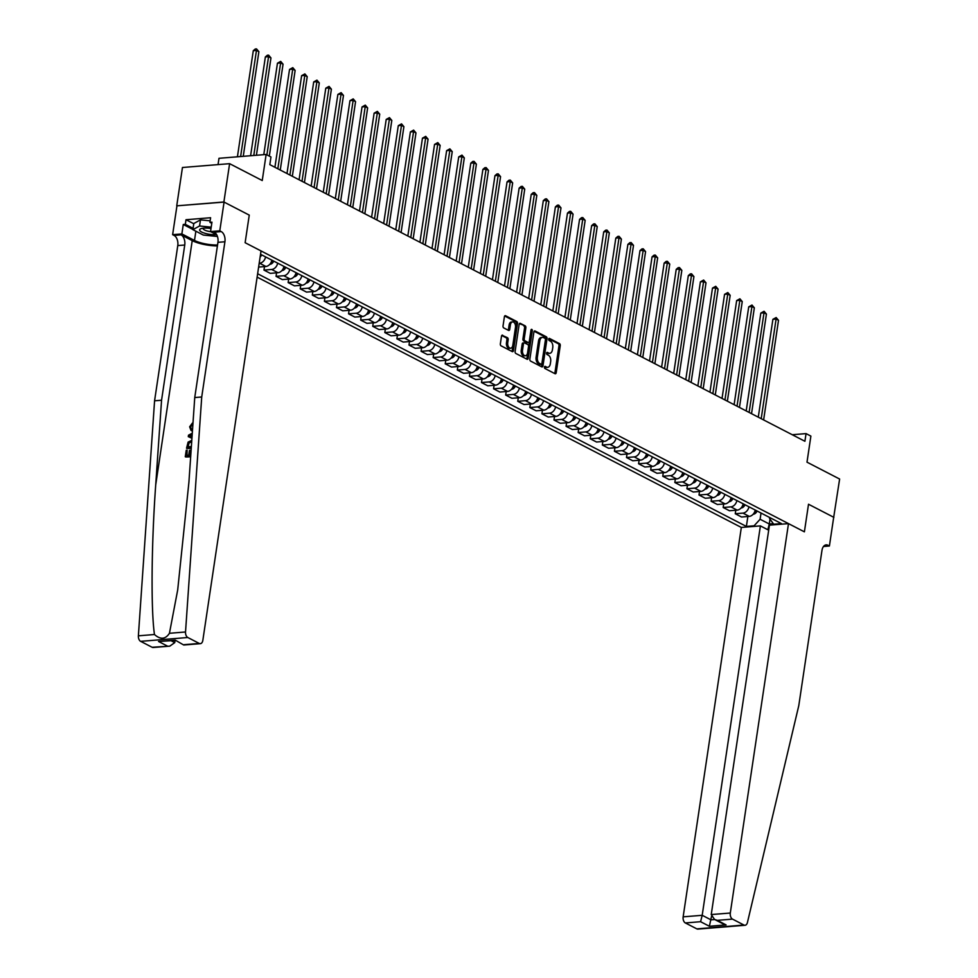 <?xml version="1.0" encoding="UTF-8"?>
<svg xmlns="http://www.w3.org/2000/svg" width="978" height="978" viewBox="0 0 978 978"><rect width="100%" height="100%" fill="white"/><g stroke="black" fill="none" stroke-linecap="round" stroke-linejoin="round"><path stroke-width="1.47" d="M544.44 367.105A1.112 0.685 85.4 0 0 544.942 368.498L555.027 373.718A1.589 0.966 85.4 0 0 555.382 373.792A1.589 0.966 85.4 0 0 556.201 372.704L560.247 345.613A1.589 0.966 85.4 0 0 559.526 343.62L549.44 338.412A1.112 0.685 85.4 0 0 549.135 340.515L550.431 341.188A5.073 3.105 85.4 0 1 552.753 347.569L552.411 349.831A5.073 3.105 85.4 0 1 549.795 353.315A5.073 3.105 85.4 0 1 548.658 353.082L547.35 352.398A1.112 0.685 85.4 0 0 547.044 354.513L548.34 355.185A5.073 3.105 85.4 0 1 550.663 361.567L550.321 363.828A5.073 3.105 85.4 0 1 547.692 367.312A5.073 3.105 85.4 0 1 546.568 367.068L545.259 366.395A1.112 0.685 85.4 0 0 544.44 367.105M502.668 335.222A1.589 0.966 85.4 0 0 502.313 335.136A1.589 0.966 85.4 0 0 501.494 336.236L500.357 343.828A1.589 0.966 85.4 0 0 501.078 345.833L512.276 351.615A1.589 0.966 85.4 0 0 512.631 351.689A1.589 0.966 85.4 0 0 513.45 350.601L517.509 323.51A1.589 0.966 85.4 0 0 516.775 321.517L505.577 315.735A1.589 0.966 85.4 0 0 505.223 315.649A1.589 0.966 85.4 0 0 504.404 316.75L503.034 325.918A1.589 0.966 85.4 0 0 503.756 327.923L508.548 330.393A1.589 0.966 85.4 0 0 508.902 330.478A1.589 0.966 85.4 0 0 509.721 329.378L510.406 324.83A4.242 2.592 85.4 0 1 512.606 321.909A4.242 2.592 85.4 0 1 515.479 327.459L512.814 345.283A4.242 2.592 85.4 0 1 510.626 348.205A4.242 2.592 85.4 0 1 507.741 342.667L508.181 339.696A1.589 0.966 85.4 0 0 507.46 337.691L501.983 335.271M833.684 517.374L839.625 479.037L806.997 462.166L810.884 436.102L806.055 433.609L804.906 441.274L269.818 164.646L270.967 156.969L266.138 154.475L218.986 158.302L218.045 164.61M223.889 201.994L176.737 205.832L224.072 202.091L249.256 215.111L223.889 201.994L229.61 163.668L262.238 180.539L266.138 154.475M833.892 517.362L808.513 504.245L804.393 531.836L245.136 242.715L249.256 215.111L245.136 242.715L261.04 250.93L202.837 640.333A4.853 2.958 85.4 0 1 200.331 643.671A4.853 2.958 85.4 0 1 199.255 643.438L187.8 637.509L140.649 641.348A4.853 2.958 -94.6 0 1 138.375 635.822L154.573 400.809L177.776 245.588A8.081 4.939 85.4 0 0 174.084 235.417L172.629 234.671L176.932 205.93M529.868 359.085A1.589 0.966 85.4 0 0 530.589 361.09L541.788 366.872A1.589 0.966 85.4 0 0 542.142 366.946A1.589 0.966 85.4 0 0 542.961 365.858L547.02 338.767A1.589 0.966 85.4 0 0 546.286 336.774L535.088 330.992A1.589 0.966 85.4 0 0 534.734 330.906A1.589 0.966 85.4 0 0 533.915 332.007L529.868 359.085M527.032 359.244L515.834 353.461A1.589 0.966 85.4 0 1 515.113 351.457L519.159 324.378A1.589 0.966 85.4 0 1 519.978 323.278A1.589 0.966 85.4 0 1 520.333 323.363L525.125 325.833A1.589 0.966 85.4 0 1 525.858 327.838L524.208 338.816A1.589 0.966 85.4 0 0 524.941 340.809L528.12 342.459A1.589 0.966 85.4 0 0 528.462 342.532A1.589 0.966 85.4 0 0 529.294 341.444L530.993 330.002A1.112 0.685 85.4 0 1 532.325 330.686L528.206 358.229A1.589 0.966 85.4 0 1 527.386 359.317A1.589 0.966 85.4 0 1 527.032 359.244M176.737 205.832L182.458 167.495L229.61 163.668M257.128 277.116L741.336 527.448L683.145 916.851L702.192 915.298L710.994 919.846L714.747 919.54M769.674 517.509L769.527 518.487L773.708 524.208L781.422 523.585L260.539 254.292M773.708 524.208L774.723 524.734M755.102 526.323L754.087 525.809L760.102 519.257L761.031 513.047M747.864 516.482L746.385 526.433L754.087 525.809M746.385 526.433L257.63 273.754M806.055 433.609L792.253 434.733M770.016 519.147L769.283 524L773.329 523.682M760.102 519.257L769.283 524L767.84 529.746M735.786 510.235L735.26 513.743L741.544 516.995L749.246 516.372A6.467 4.78 -62.7 0 0 755.224 510.039M723.696 503.988L723.17 507.496L729.454 510.748L737.167 510.125A6.467 4.78 -62.7 0 0 743.146 503.792M711.617 497.741L711.092 501.249L717.375 504.501L725.077 503.878A6.467 4.78 -62.7 0 0 731.055 497.545M699.527 491.494L699.001 495.002L705.285 498.254L712.999 497.619A6.467 4.78 -62.7 0 0 718.977 491.298M687.448 485.247L686.923 488.755L693.206 492.007L700.908 491.372A6.467 4.78 -62.7 0 0 706.886 485.051M675.358 479L674.832 482.509L681.116 485.76L688.83 485.125A6.467 4.78 -62.7 0 0 694.808 478.804M663.28 472.753L662.754 476.262L669.038 479.513L676.739 478.878A6.467 4.78 -62.7 0 0 682.717 472.557M651.189 466.506L650.663 470.015L656.947 473.266L664.661 472.631A6.467 4.78 -62.7 0 0 670.639 466.31M639.111 460.259L638.585 463.768L644.869 467.019L652.583 466.384A6.467 4.78 -62.7 0 0 658.549 460.063M627.02 454L626.495 457.521L632.778 460.772L640.492 460.137A6.467 4.78 -62.7 0 0 646.47 453.816M614.942 447.753L614.416 451.274L620.7 454.525L628.414 453.89A6.467 4.78 -62.7 0 0 634.38 447.569M602.851 441.506L602.326 445.027L608.609 448.266L616.323 447.643A6.467 4.78 -62.7 0 0 622.301 441.322M590.773 435.259L590.247 438.78L596.531 442.019L604.245 441.396A6.467 4.78 -62.7 0 0 610.223 435.076M578.683 429.012L578.157 432.533L584.453 435.772L592.155 435.149A6.467 4.78 -62.7 0 0 598.133 428.829M566.604 422.765L566.079 426.286L572.362 429.525L580.076 428.902A6.467 4.78 -62.7 0 0 586.054 422.582M554.514 416.518L554 420.039L560.284 423.278L567.986 422.655A6.467 4.78 -62.7 0 0 573.964 416.335M542.435 410.271L541.91 413.792L548.193 417.031L555.907 416.408A6.467 4.78 -62.7 0 0 561.885 410.088M530.357 404.024L529.831 407.545L536.115 410.784L543.817 410.161A6.467 4.78 -62.7 0 0 549.795 403.841M518.267 397.777L517.741 401.298L524.025 404.537L531.739 403.914A6.467 4.78 -62.7 0 0 537.717 397.594M506.188 391.53L505.663 395.051L511.946 398.291L519.648 397.667A6.467 4.78 -62.7 0 0 525.626 391.347M494.098 385.283L493.572 388.792L499.856 392.044L507.57 391.42A6.467 4.78 -62.7 0 0 513.548 385.1M482.02 379.036L481.494 382.545L487.777 385.797L495.479 385.173A6.467 4.78 -62.7 0 0 501.457 378.853M469.929 372.789L469.403 376.298L475.687 379.55L483.401 378.926A6.467 4.78 -62.7 0 0 489.379 372.606M457.851 366.542L457.325 370.051L463.609 373.303L471.31 372.679A6.467 4.78 -62.7 0 0 477.288 366.359M445.76 360.295L445.234 363.804L451.518 367.056L459.232 366.432A6.467 4.78 -62.7 0 0 465.21 360.112M433.682 354.048L433.156 357.557L439.44 360.809L447.142 360.185A6.467 4.78 -62.7 0 0 453.12 353.865M421.591 347.801L421.066 351.31L427.349 354.562L435.063 353.938A6.467 4.78 -62.7 0 0 441.041 347.606M409.513 341.554L408.987 345.063L415.271 348.315L422.973 347.691A6.467 4.78 -62.7 0 0 428.951 341.359M397.423 335.307L396.897 338.816L403.18 342.068L410.894 341.444A6.467 4.78 -62.7 0 0 416.872 335.112M385.344 329.06L384.819 332.569L391.102 335.821L398.804 335.197A6.467 4.78 -62.7 0 0 404.782 328.865M373.254 322.813L372.728 326.322L379.012 329.574L386.726 328.95A6.467 4.78 -62.7 0 0 392.704 322.618M361.175 316.566L360.65 320.075L366.933 323.327L374.635 322.703A6.467 4.78 -62.7 0 0 380.613 316.371M349.085 310.319L348.559 313.828L354.843 317.08L362.557 316.456A6.467 4.78 -62.7 0 0 368.535 310.124M337.007 304.072L336.481 307.581L342.765 310.833L350.479 310.209A6.467 4.78 -62.7 0 0 356.444 303.877M324.916 297.825L324.39 301.334L330.674 304.586L338.388 303.962A6.467 4.78 -62.7 0 0 344.366 297.63M312.838 291.578L312.312 295.087L318.596 298.339L326.31 297.715A6.467 4.78 -62.7 0 0 332.275 291.383M300.747 285.332L300.222 288.84L306.505 292.092L314.219 291.468A6.467 4.78 -62.7 0 0 320.197 285.136M288.669 279.085L288.143 282.593L294.427 285.845L302.141 285.221A6.467 4.78 -62.7 0 0 308.119 278.889M276.578 272.838L276.053 276.346L282.336 279.598L290.05 278.962A6.467 4.78 -62.7 0 0 296.028 272.642M264.5 266.591L263.974 270.099L270.258 273.351L277.972 272.715A6.467 4.78 -62.7 0 0 283.95 266.395M735.26 513.743L742.962 513.12A6.467 4.78 -62.7 0 0 748.94 506.787M723.17 507.496L730.884 506.873A6.467 4.78 -62.7 0 0 736.862 500.54M711.092 501.249L718.793 500.626A6.467 4.78 -62.7 0 0 724.771 494.293M699.001 495.002L706.715 494.379A6.467 4.78 -62.7 0 0 712.693 488.046M686.923 488.755L694.625 488.132A6.467 4.78 -62.7 0 0 700.603 481.799M674.832 482.509L682.546 481.885A6.467 4.78 -62.7 0 0 688.524 475.552M662.754 476.262L670.456 475.638A6.467 4.78 -62.7 0 0 676.434 469.306M650.663 470.015L658.377 469.391A6.467 4.78 -62.7 0 0 664.355 463.059M638.585 463.768L646.299 463.144A6.467 4.78 -62.7 0 0 652.265 456.812M626.495 457.521L634.209 456.897A6.467 4.78 -62.7 0 0 640.187 450.565M614.416 451.274L622.13 450.65A6.467 4.78 -62.7 0 0 628.096 444.318M602.326 445.027L610.04 444.403A6.467 4.78 -62.7 0 0 616.018 438.071M590.247 438.78L597.961 438.156A6.467 4.78 -62.7 0 0 603.939 431.824M578.157 432.533L585.871 431.897A6.467 4.78 -62.7 0 0 591.849 425.577M566.079 426.286L573.793 425.65A6.467 4.78 -62.7 0 0 579.771 419.33M554 420.039L561.702 419.403A6.467 4.78 -62.7 0 0 567.68 413.083M541.91 413.792L549.624 413.156A6.467 4.78 -62.7 0 0 555.602 406.836M529.831 407.545L537.533 406.909A6.467 4.78 -62.7 0 0 543.511 400.589M517.741 401.298L525.455 400.662A6.467 4.78 -62.7 0 0 531.433 394.342M505.663 395.051L513.364 394.415A6.467 4.78 -62.7 0 0 519.342 388.095M493.572 388.792L501.286 388.168A6.467 4.78 -62.7 0 0 507.264 381.848M481.494 382.545L489.196 381.921A6.467 4.78 -62.7 0 0 495.174 375.601M469.403 376.298L477.117 375.674A6.467 4.78 -62.7 0 0 483.095 369.354M457.325 370.051L465.027 369.427A6.467 4.78 -62.7 0 0 471.005 363.107M445.234 363.804L452.948 363.18A6.467 4.78 -62.7 0 0 458.926 356.86M433.156 357.557L440.858 356.933A6.467 4.78 -62.7 0 0 446.836 350.613M421.066 351.31L428.78 350.686A6.467 4.78 -62.7 0 0 434.758 344.366M408.987 345.063L416.689 344.439A6.467 4.78 -62.7 0 0 422.667 338.119M396.897 338.816L404.611 338.192A6.467 4.78 -62.7 0 0 410.589 331.872M384.819 332.569L392.52 331.945A6.467 4.78 -62.7 0 0 398.498 325.625M372.728 326.322L380.442 325.698A6.467 4.78 -62.7 0 0 386.42 319.378M360.65 320.075L368.351 319.451A6.467 4.78 -62.7 0 0 374.329 313.131M348.559 313.828L356.273 313.204A6.467 4.78 -62.7 0 0 362.251 306.884M336.481 307.581L344.183 306.958A6.467 4.78 -62.7 0 0 350.161 300.637M324.39 301.334L332.104 300.711A6.467 4.78 -62.7 0 0 338.082 294.39M312.312 295.087L320.026 294.464A6.467 4.78 -62.7 0 0 325.992 288.131M300.222 288.84L307.936 288.217A6.467 4.78 -62.7 0 0 313.914 281.884M288.143 282.593L295.857 281.97A6.467 4.78 -62.7 0 0 301.823 275.637M276.053 276.346L283.767 275.723A6.467 4.78 -62.7 0 0 289.745 269.39M263.974 270.099L271.688 269.476A6.467 4.78 -62.7 0 0 277.666 263.143M258.632 267.067L265.882 266.468A6.467 4.78 -62.7 0 0 271.86 260.148M259.194 263.253L259.598 263.229A6.467 4.78 -62.7 0 0 265.576 256.896M544.526 366.774L545.296 367.178A5.073 3.105 85.4 0 0 546.421 367.422L547.692 367.312M549.795 353.315L548.511 353.425A5.073 3.105 85.4 0 1 547.387 353.18L546.616 352.789M554.66 373.523A1.589 0.966 85.4 0 0 554.929 372.801L558.976 345.723A1.589 0.966 85.4 0 0 558.255 343.718L548.707 338.791M541.433 366.689A1.589 0.966 85.4 0 0 541.69 365.968L545.736 338.877A1.589 0.966 85.4 0 0 545.015 336.884L534.184 331.273M541.066 364.232A1.112 0.685 85.4 0 0 541.885 363.51L545.443 339.745A1.112 0.685 85.4 0 0 544.929 338.339L543.56 337.63A5.073 3.105 85.4 0 0 542.423 337.386A5.073 3.105 85.4 0 0 539.795 340.882L537.374 357.129A5.073 3.105 85.4 0 0 539.685 363.51L541.066 364.232L539.795 364.329A1.112 0.685 85.4 0 0 540.272 364.293M542.423 337.386L541.152 337.496A5.073 3.105 85.4 0 0 538.523 340.98L539.795 340.882M539.795 364.329L538.413 363.62A5.073 3.105 85.4 0 1 536.091 357.239L538.523 340.98M519.428 323.645L525.125 325.833M527.533 342.508A1.589 0.966 85.4 0 1 527.191 342.63A1.589 0.966 85.4 0 1 526.836 342.557L523.658 340.919A1.589 0.966 85.4 0 1 522.937 338.926L524.575 327.936A1.589 0.966 85.4 0 0 523.853 325.943M526.677 359.06A1.589 0.966 85.4 0 0 526.934 358.339L531.054 330.796A1.112 0.685 85.4 0 0 530.993 330.026M522.509 350.222A4.242 2.592 85.4 0 0 525.394 355.76A4.242 2.592 85.4 0 0 527.582 352.838L528.523 346.554A1.589 0.966 85.4 0 0 527.802 344.562L524.624 342.923A1.589 0.966 85.4 0 0 524.269 342.838A1.589 0.966 85.4 0 0 523.45 343.938L522.509 350.222L521.237 350.32A4.242 2.592 85.4 0 0 524.11 355.858L525.394 355.76M523.352 343.021A1.589 0.966 85.4 0 0 522.998 342.948A1.589 0.966 85.4 0 0 522.179 344.036L523.45 343.938M521.237 350.32L522.179 344.036M510.626 348.205L509.355 348.302A4.242 2.592 85.4 0 1 506.47 342.765L506.91 339.794A1.589 0.966 85.4 0 0 506.188 337.801L501.763 335.515M512.606 321.909L511.323 322.019A4.242 2.592 85.4 0 0 509.135 324.928L510.406 324.83M508.193 330.209A1.589 0.966 85.4 0 0 508.45 329.488L509.135 324.928M511.922 351.432A1.589 0.966 85.4 0 0 512.179 350.711L516.225 323.62A1.589 0.966 85.4 0 0 515.504 321.628L504.672 316.016M753.194 514.196L753.415 514.208A4.279 3.166 -62.7 0 0 756.446 512.154L757.18 511.054M763.622 419.929L778.512 320.319L776.092 319.072L772.901 319.329L758.28 417.166M772.901 319.329L776.153 317.532L776.092 319.072L761.202 418.682M776.153 317.532L778.512 320.319M768.684 530.186L760.395 525.895L702.192 915.298L700.59 921.704L685.358 922.951L696.813 928.868L743.965 925.041A4.853 2.958 85.4 0 0 745.04 925.274A4.853 2.958 85.4 0 0 747.436 922.486L798.781 705.651L821.972 550.418A8.081 4.939 -94.6 0 1 826.153 544.868A8.081 4.939 -94.6 0 1 827.95 545.259L829.405 546.005L833.696 517.264L808.513 504.245L804.393 531.836L788.488 523.621L769.441 525.162L711.238 914.564L730.297 913.024A4.853 2.958 85.4 0 0 732.51 919.112L743.965 925.041M760.395 525.895L741.336 527.448M829.405 546.005L823.5 546.482M788.488 523.621L730.297 913.024M745.04 925.274L697.889 929.1A4.853 2.958 -94.6 0 1 696.813 928.868M685.358 922.951A4.853 2.958 -94.6 0 1 683.145 916.851M711.507 916.447L709.38 926.264L700.59 921.704M732.51 919.112L717.277 920.359L714.527 919.43L711.238 914.564M717.277 920.359L726.079 924.907L723.317 923.978L714.527 919.43M190.429 455.039L191.077 450.662L190.307 450.271L189.585 455.1L190.783 455.002M186.981 455.32L187.128 450.173L186.346 455.369L188.705 455.173L189.426 450.345L190.307 450.271M190.698 456.298L185.71 456.958A21.051 5.941 -171.5 0 0 190.661 456.75M191.272 447.863L186.981 448.474A21.051 5.941 -171.5 0 0 191.248 448.327M192.458 430.736L191.003 430.406L189.646 426.799L192.409 423.071L192.446 424.354L190.527 426.787L191.957 425.406M154.573 400.809L161.553 400.246L184.744 245.026A8.081 4.939 85.4 0 0 181.064 234.854L192.226 240.625A21.051 5.941 -171.5 0 0 217.409 245.93M161.553 400.246L155.71 484.941C151.407 544.489 150.869 609.905 154.463 634.514C160.441 639.795 165.441 639.392 169.438 633.292L177.703 589.905L188.913 482.24L194.744 397.545L217.947 242.324A8.081 4.939 85.4 0 0 214.255 232.165L221.236 231.59L219.781 230.845L224.072 202.091M191.945 438.217L188.277 436.653L191.932 438.278M194.744 397.545L201.725 396.982L224.916 241.762A8.081 4.939 85.4 0 0 221.236 231.59M152.103 647.265L169.781 646.152L153.191 647.497A4.853 2.958 -94.6 0 1 152.103 647.265L140.649 641.348M169.438 633.292L185.527 631.984L201.725 396.982M192.898 229.463L183.277 224.488L185.319 224.329L193.069 228.339M211.786 223.302L209.915 222.336L210.6 217.727L186.003 219.732L185.319 224.329M209.915 222.336L211.957 222.165L210.539 231.59L219.781 230.845M172.629 234.671L181.871 233.925L194.488 240.441A18.179 5.135 -171.5 0 0 217.544 245.013M183.277 224.488L181.871 233.925M175.062 640.541L174.744 642.619L169.781 646.152M216.713 234.781L210.539 231.59M185.527 631.984A4.853 2.958 85.4 0 0 187.8 637.509M186.003 219.732L193.754 223.73M167.336 646.03L158.534 641.482L174.903 640.456M158.534 641.482L175.233 640.125L183.742 645.015L200.331 643.671M175.233 640.125L183.742 645.015M190.527 426.787L191.407 429.171L192.544 429.428M188.277 436.653L188.497 435.186L192.287 433.217M192.201 434.403L189.267 435.846L192.03 436.921M189.267 435.846L190.588 436.359M190.893 435.051L192.153 435.186M186.541 448.242L188.118 442.08L191.798 440.369M191.7 441.665L188.277 443.474L187.617 446.873L191.37 446.567M188.277 443.474L188.876 443.78L188.473 445.308L187.898 445.014M188.241 446.824L188.473 445.308M185.27 456.738L186.248 450.247L187.128 450.173M741.116 507.949L741.324 507.961A4.279 3.166 -62.7 0 0 744.356 505.907L745.089 504.807M751.532 413.682L766.422 314.072L764.001 312.826L760.823 313.082L746.202 410.919M760.823 313.082L764.075 311.285L764.001 312.826L749.124 412.435M764.075 311.285L766.422 314.072M729.026 501.702L729.246 501.714A4.279 3.166 -62.7 0 0 732.277 499.66L733.011 498.56M739.454 407.435L754.344 307.825L751.923 306.579L748.732 306.835L734.111 404.672M748.732 306.835L751.984 305.038L751.923 306.579L737.033 406.188M751.984 305.038L754.344 307.825M716.947 495.455L717.155 495.467A4.279 3.166 -62.7 0 0 720.199 493.413L720.933 492.313M727.363 401.188L742.253 301.579L739.833 300.332L736.654 300.588L722.033 398.425M736.654 300.588L739.906 298.791L739.833 300.332L724.955 399.941M739.906 298.791L742.253 301.579M704.857 489.208L705.077 489.22A4.279 3.166 -62.7 0 0 708.109 487.166L708.842 486.066M715.285 394.941L730.175 295.332L727.754 294.085L724.564 294.341L709.942 392.178M724.564 294.341L727.815 292.544L727.754 294.085L712.864 393.682M727.815 292.544L730.175 295.332M211.003 228.546A10.501 2.958 -171.5 0 0 201.285 228.559A10.501 2.958 -171.5 0 0 199.683 230.343A10.501 2.958 -171.5 0 0 206.04 233.608A10.501 2.958 -171.5 0 0 216.407 234.622M203.326 228.167A7.188 2.029 -171.5 0 0 203.167 228.51A7.188 2.029 -171.5 0 0 203.216 228.852A7.188 2.029 -171.5 0 0 210.698 231.676M217.446 236.48L203.302 235.05L192.874 229.659L193.791 223.522L200.478 219.854L210.136 220.832M192.874 229.659L199.561 225.991L211.199 227.165M200.478 219.854L199.561 225.991M692.901 482.973L692.986 482.973A4.279 3.166 -62.7 0 0 696.03 480.919L696.764 479.819M703.194 388.694L718.084 289.085L715.664 287.838L712.485 288.094L697.864 385.931M712.485 288.094L715.737 286.297L715.664 287.838L700.786 387.435M715.737 286.297L718.084 289.085M680.688 476.714L680.908 476.726A4.279 3.166 -62.7 0 0 683.94 474.672L684.673 473.572M691.116 382.447L706.006 282.838L703.585 281.591L700.395 281.847L685.774 379.684M700.395 281.847L703.647 280.05L703.585 281.591L688.695 381.188M703.647 280.05L706.006 282.838M668.61 470.467L668.818 470.479A4.279 3.166 -62.7 0 0 671.862 468.425L672.595 467.325M679.038 376.2L693.915 276.591L691.495 275.344L688.316 275.6L673.695 373.437M688.316 275.6L690.297 273.901L691.568 273.803L691.495 275.344L676.617 374.941M691.568 273.803L693.915 276.591M656.531 464.22L656.739 464.232A4.279 3.166 -62.7 0 0 659.771 462.178L660.505 461.078M666.947 369.953L681.837 270.344L679.417 269.097L676.226 269.353L661.605 367.19M676.226 269.353L678.206 267.654L679.478 267.556L679.417 269.097L664.527 368.694M679.478 267.556L681.837 270.344M644.441 457.973L644.649 457.985A4.279 3.166 -62.7 0 0 647.693 455.931L648.426 454.831M654.869 363.706L669.747 264.097L667.326 262.85L664.148 263.106L649.526 360.943M664.148 263.106L666.128 261.407L667.399 261.309L667.326 262.85L652.448 362.447M667.399 261.309L669.747 264.097M632.363 451.726L632.57 451.738A4.279 3.166 -62.7 0 0 635.602 449.684L636.336 448.572M642.778 357.459L657.668 257.85L655.248 256.603L652.057 256.859L637.436 354.696M652.057 256.859L654.037 255.16L655.309 255.062L655.248 256.603L640.358 356.2M655.309 255.062L657.668 257.85M620.272 445.479L620.492 445.491A4.279 3.166 -62.7 0 0 623.524 443.437L624.257 442.325M630.7 351.2L645.578 251.603L643.169 250.356L639.979 250.612L625.358 348.449M639.979 250.612L641.959 248.913L643.231 248.815L643.169 250.356L628.279 349.953M643.231 248.815L645.578 251.603M608.194 439.232L608.402 439.244A4.279 3.166 -62.7 0 0 611.433 437.19L612.167 436.078M618.609 344.953L633.5 245.356L631.079 244.109L627.888 244.366L613.267 342.202M627.888 244.366L629.869 242.666L631.152 242.568L631.079 244.109L616.189 343.706M631.152 242.568L633.5 245.356M596.103 432.973L596.323 432.997A4.279 3.166 -62.7 0 0 599.355 430.943L600.089 429.831M606.531 338.706L621.409 239.109L619.001 237.862L615.81 238.119L601.189 335.955M615.81 238.119L617.79 236.419L619.062 236.321L619.001 237.862L604.111 337.459M619.062 236.321L621.409 239.109M584.147 426.738L584.233 426.75A4.279 3.166 -62.7 0 0 587.265 424.696L587.998 423.584M594.441 332.459L609.331 232.862L606.91 231.615L603.719 231.872L589.098 329.708M603.719 231.872L605.7 230.172L606.983 230.074L606.91 231.615L592.02 331.212M606.983 230.074L609.331 232.862M571.934 420.479L572.154 420.503A4.279 3.166 -62.7 0 0 575.186 418.437L575.92 417.337M582.362 326.212L597.24 226.615L594.832 225.368L591.641 225.625L577.02 323.461M591.641 225.625L593.622 223.925L594.893 223.828L594.832 225.368L579.942 324.965M594.893 223.828L597.24 226.615M559.856 414.232L560.064 414.256A4.279 3.166 -62.7 0 0 563.096 412.19L563.829 411.09M570.272 319.965L585.162 220.368L582.741 219.121L579.563 219.378L564.942 317.214M579.563 219.378L581.531 217.678L582.815 217.581L582.741 219.121L567.851 318.718M582.815 217.581L585.162 220.368M547.766 407.985L547.986 408.009A4.279 3.166 -62.7 0 0 551.017 405.943L551.751 404.843M558.193 313.718L573.071 214.121L570.663 212.874L567.472 213.131L552.851 310.967M567.472 213.131L569.453 211.431L570.724 211.334L570.663 212.874L555.773 312.471M570.724 211.334L573.071 214.121M535.81 401.75L535.895 401.762A4.279 3.166 -62.7 0 0 538.927 399.696L539.66 398.596M546.103 307.471L560.993 207.874L558.572 206.627L555.394 206.884L540.773 304.72M555.394 206.884L557.362 205.184L558.646 205.087L558.572 206.627L543.695 306.224M558.646 205.087L560.993 207.874M523.597 395.491L523.817 395.515A4.279 3.166 -62.7 0 0 526.849 393.449L527.582 392.349M534.025 301.224L548.902 201.627L546.494 200.38L543.303 200.637L528.682 298.473M543.303 200.637L545.284 198.937L546.555 198.84L546.494 200.38L531.604 299.977M546.555 198.84L548.902 201.627M511.518 389.244L511.726 389.268A4.279 3.166 -62.7 0 0 514.758 387.202L515.492 386.102M521.934 294.977L536.824 195.38L534.404 194.133L531.225 194.39L516.604 292.214M531.225 194.39L533.193 192.69L534.477 192.593L534.404 194.133L519.526 293.73M534.477 192.593L536.824 195.38M499.428 382.997L499.648 383.021A4.279 3.166 -62.7 0 0 502.68 380.955L503.413 379.855M509.856 288.73L524.734 189.133L522.325 187.886L519.135 188.143L504.514 285.967M519.135 188.143L521.115 186.443L522.386 186.346L522.325 187.886L507.435 287.483M522.386 186.346L524.734 189.133M487.35 376.75L487.557 376.774A4.279 3.166 -62.7 0 0 490.589 374.708L491.323 373.608M497.765 282.483L512.655 182.886L510.235 181.639L507.056 181.896L492.435 279.72M507.056 181.896L509.025 180.196L510.308 180.099L510.235 181.639L495.357 281.236M510.308 180.099L512.655 182.886M475.259 370.503L475.479 370.528A4.279 3.166 -62.7 0 0 478.511 368.461L479.244 367.361M485.687 276.236L500.565 176.639L498.157 175.392L494.966 175.649L480.345 273.473M494.966 175.649L496.946 173.95L498.218 173.852L498.157 175.392L483.266 274.989M498.218 173.852L500.565 176.639M463.303 364.268L463.389 364.281A4.279 3.166 -62.7 0 0 466.42 362.215L467.154 361.114M473.596 269.989L488.487 170.392L486.066 169.145L482.887 169.402L468.266 267.226M482.887 169.402L484.868 167.703L486.139 167.605L486.066 169.145L471.188 268.742M486.139 167.605L488.487 170.392M451.09 358.009L451.31 358.034A4.279 3.166 -62.7 0 0 454.342 355.968L455.076 354.867M461.518 263.742L476.396 164.145L473.988 162.898L470.797 163.155L456.176 260.979M470.797 163.155L472.777 161.456L474.049 161.358L473.988 162.898L459.098 262.495M474.049 161.358L476.396 164.145M439.012 351.762L439.22 351.774A4.279 3.166 -62.7 0 0 442.252 349.721L442.985 348.62M449.428 257.495L464.318 157.898L461.897 156.651L458.719 156.908L444.098 254.732M458.719 156.908L461.971 155.099L461.897 156.651L447.019 256.248M461.971 155.099L464.318 157.898M426.921 345.515L427.141 345.527A4.279 3.166 -62.7 0 0 430.173 343.474L430.907 342.373M437.349 251.248L452.239 151.651L449.819 150.392L446.628 150.661L432.007 248.485M446.628 150.661L449.88 148.852L449.819 150.392L434.929 250.001M449.88 148.852L452.239 151.651M414.965 339.28L415.051 339.28A4.279 3.166 -62.7 0 0 418.095 337.227L418.816 336.126M425.259 245.001L440.149 145.404L437.728 144.145L434.55 144.414L419.929 242.238M434.55 144.414L437.802 142.605L437.728 144.145L422.851 243.754M437.802 142.605L440.149 145.404M402.753 333.021L402.973 333.033A4.279 3.166 -62.7 0 0 406.004 330.98L406.738 329.879M413.181 238.754L428.071 139.157L425.65 137.898L422.459 138.167L407.838 235.991M422.459 138.167L425.711 136.358L425.65 137.898L410.76 237.507M425.711 136.358L428.071 139.157M390.674 326.774L390.882 326.786A4.279 3.166 -62.7 0 0 393.926 324.733L394.66 323.632M401.09 232.507L415.98 132.91L413.56 131.651L410.381 131.92L395.76 229.744M410.381 131.92L413.633 130.111L413.56 131.651L398.682 231.26M413.633 130.111L415.98 132.91M378.584 320.527L378.804 320.539A4.279 3.166 -62.7 0 0 381.836 318.486L382.569 317.385M389.012 226.26L403.902 126.663L401.481 125.404L398.291 125.673L383.669 223.497M398.291 125.673L401.542 123.864L401.481 125.404L386.591 225.013M401.542 123.864L403.902 126.663M366.505 314.28L366.713 314.293A4.279 3.166 -62.7 0 0 369.757 312.239L370.491 311.138M376.921 220.013L391.811 120.416L389.391 119.157L386.212 119.414L371.591 217.25M386.212 119.414L389.464 117.617L389.391 119.157L374.513 218.766M389.464 117.617L391.811 120.416M354.427 308.033L354.635 308.046A4.279 3.166 -62.7 0 0 357.667 305.992L358.4 304.892M364.843 213.766L379.733 114.169L377.312 112.91L374.122 113.167L359.501 211.003M374.122 113.167L377.374 111.37L377.312 112.91L362.422 212.519M377.374 111.37L379.733 114.169M342.459 301.799L342.544 301.799A4.279 3.166 -62.7 0 0 345.589 299.745L346.322 298.645M352.765 207.519L367.642 107.91L365.222 106.663L362.043 106.92L347.422 204.757M362.043 106.92L365.295 105.123L365.222 106.663L350.344 206.272M365.295 105.123L367.642 107.91M330.258 295.539L330.466 295.552A4.279 3.166 -62.7 0 0 333.498 293.498L334.231 292.398M340.674 201.272L355.564 101.663L353.144 100.416L349.953 100.673L335.332 198.51M349.953 100.673L353.205 98.876L353.144 100.416L338.254 200.025M353.205 98.876L355.564 101.663M318.168 289.292L318.388 289.305A4.279 3.166 -62.7 0 0 321.42 287.251L322.153 286.151M328.596 195.025L343.474 95.416L341.053 94.169L337.875 94.426L323.253 192.263M337.875 94.426L341.126 92.629L341.053 94.169L326.175 193.778M341.126 92.629L343.474 95.416M306.09 283.045L306.297 283.058A4.279 3.166 -62.7 0 0 309.329 281.004L310.063 279.904M316.505 188.778L331.395 89.169L328.975 87.922L325.784 88.179L311.163 186.016M325.784 88.179L329.048 86.382L328.975 87.922L314.085 187.531M329.048 86.382L331.395 89.169M294.121 276.811L294.219 276.811A4.279 3.166 -62.7 0 0 297.251 274.757L297.984 273.657M304.427 182.531L319.305 82.922L316.896 81.675L313.706 81.932L299.085 179.769M313.706 81.932L316.958 80.135L316.896 81.675L302.006 181.285M316.958 80.135L319.305 82.922M281.921 270.551L282.129 270.564A4.279 3.166 -62.7 0 0 285.16 268.51L285.894 267.41M292.336 176.284L307.226 76.675L304.806 75.428L301.615 75.685L286.994 173.522M301.615 75.685L304.879 73.888L304.806 75.428L289.916 175.025M304.879 73.888L307.226 76.675M269.83 264.304L270.05 264.317A4.279 3.166 -62.7 0 0 273.082 262.263L273.816 261.163M280.258 170.038L295.136 70.428L292.728 69.181L289.537 69.438L274.916 167.275M289.537 69.438L292.789 67.641L292.728 69.181L277.838 168.778M292.789 67.641L295.136 70.428M260.124 257.031A4.279 3.166 -62.7 0 0 260.992 256.016L261.725 254.916M269.317 156.125L283.058 64.181L280.637 62.934L277.459 63.191L263.779 154.671M277.459 63.191L280.71 61.394L280.637 62.934L266.896 154.866M280.71 61.394L283.058 64.181M256.419 155.27L270.967 57.934L268.559 56.687L265.368 56.944L250.6 155.734M265.368 56.944L267.349 55.245L268.62 55.147L268.559 56.687L253.791 155.478M268.62 55.147L270.967 57.934M243.253 156.333L258.889 51.687L256.468 50.44L253.29 50.697L237.422 156.81M253.29 50.697L255.258 48.998L256.542 48.9L256.468 50.44L240.612 156.553M256.542 48.9L258.889 51.687M742.962 513.12L749.246 516.372M730.884 506.873L737.167 510.125M718.793 500.626L725.077 503.878M706.715 494.379L712.999 497.619M694.625 488.132L700.908 491.372M682.546 481.885L688.83 485.125M670.456 475.638L676.739 478.878M658.377 469.391L664.661 472.631M646.299 463.144L652.583 466.384M634.209 456.897L640.492 460.137M622.13 450.65L628.414 453.89M610.04 444.403L616.323 447.643M597.961 438.156L604.245 441.396M585.871 431.897L592.155 435.149M573.793 425.65L580.076 428.902M561.702 419.403L567.986 422.655M549.624 413.156L555.907 416.408M537.533 406.909L543.817 410.161M525.455 400.662L531.739 403.914M513.364 394.415L519.648 397.667M501.286 388.168L507.57 391.42M489.196 381.921L495.479 385.173M477.117 375.674L483.401 378.926M465.027 369.427L471.31 372.679M452.948 363.18L459.232 366.432M440.858 356.933L447.142 360.185M428.78 350.686L435.063 353.938M416.689 344.439L422.973 347.691M404.611 338.192L410.894 341.444M392.52 331.945L398.804 335.197M380.442 325.698L386.726 328.95M368.351 319.451L374.635 322.703M356.273 313.204L362.557 316.456M344.183 306.958L350.479 310.209M332.104 300.711L338.388 303.962M320.026 294.464L326.31 297.715M307.936 288.217L314.219 291.468M295.857 281.97L302.141 285.221M283.767 275.723L290.05 278.962M271.688 269.476L277.972 272.715M259.598 263.229L265.882 266.468M545.296 367.178L546.568 367.068M547.387 353.18L548.658 353.082M558.255 343.718L559.526 343.62M558.976 345.723L560.247 345.613M554.929 372.801L556.201 372.704M534.404 331.041L535.088 330.992M545.015 336.884L546.286 336.774M545.736 338.877L547.02 338.767M541.69 365.968L542.961 365.858M536.091 357.239L537.374 357.129M538.413 363.62L539.685 363.51M519.648 323.412L520.333 323.363M524.575 327.936L525.858 327.838M522.937 338.926L524.208 338.816M523.658 340.919L524.941 340.809M526.836 342.557L528.12 342.459M531.054 330.796L532.325 330.686M526.934 358.339L528.206 358.229M506.188 337.801L507.46 337.691M506.91 339.794L508.181 339.696M506.47 342.765L507.741 342.667M508.45 329.488L509.721 329.378M504.892 315.784L505.577 315.735M515.504 321.628L516.775 321.517M516.225 323.62L517.509 323.51M512.179 350.711L513.45 350.601M754.882 511.347L756.446 512.154M726.079 924.907L709.38 926.264M824.442 545.541L827.95 545.259M155.71 484.941L192.226 240.625M217.947 242.324L224.916 241.762M184.744 245.026L177.776 245.588M184.023 644.673L199.255 643.438M138.375 635.822L154.463 634.514M181.064 234.854L174.084 235.417M195.869 231.199L194.488 240.441M171.174 640.773L174.744 642.619M742.791 505.1L744.356 505.907M730.713 498.853L732.277 499.66M718.634 492.606L720.199 493.413M706.544 486.359L708.109 487.166M694.466 480.112L696.03 480.919M682.375 473.865L683.94 474.672M670.297 467.618L671.862 468.425M658.206 461.371L659.771 462.178M646.128 455.112L647.693 455.931M634.037 448.865L635.602 449.684M621.959 442.618L623.524 443.437M609.869 436.371L611.433 437.19M597.79 430.124L599.355 430.943M585.7 423.877L587.265 424.696M573.621 417.63L575.186 418.437M561.531 411.383L563.096 412.19M549.453 405.136L551.017 405.943M537.362 398.89L538.927 399.696M525.284 392.643L526.849 393.449M513.193 386.396L514.758 387.202M501.115 380.149L502.68 380.955M489.024 373.902L490.589 374.708M476.946 367.655L478.511 368.461M464.856 361.408L466.42 362.215M452.777 355.161L454.342 355.968M440.687 348.914L442.252 349.721M428.608 342.667L430.173 343.474M416.518 336.42L418.095 337.227M404.44 330.173L406.004 330.98M392.361 323.926L393.926 324.733M380.271 317.679L381.836 318.486M368.193 311.432L369.757 312.239M356.102 305.185L357.667 305.992M344.024 298.938L345.589 299.745M331.933 292.691L333.498 293.498M319.855 286.444L321.42 287.251M307.764 280.197L309.329 281.004M295.686 273.95L297.251 274.757M283.596 267.703L285.16 268.51M271.517 261.456L273.082 262.263M260.331 255.674L260.992 256.016M540.039 364.378L541.311 364.281M527.191 342.63L528.462 342.532M522.998 342.948L524.269 342.838M191.676 430.76L191.003 430.406M191.003 436.567L190.307 436.212"/></g></svg>

